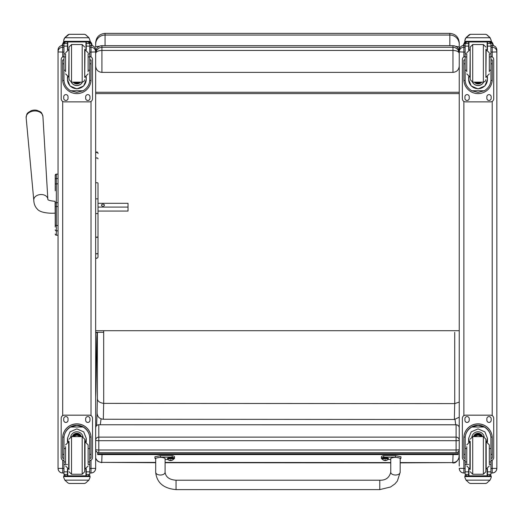 <?xml version="1.0" encoding="UTF-8"?>
<svg xmlns="http://www.w3.org/2000/svg" width="523" height="523" viewBox="0 0 523 523"><rect width="100%" height="100%" fill="white"/><g stroke="black" fill="none" stroke-linecap="round" stroke-linejoin="round"><path stroke-width="0.78" d="M98.795 452.611L98.795 452.65A3.131 3.131 0 0 1 95.663 449.519A3.131 0.471 0 0 0 98.795 449.989L98.795 440.693A3.131 0.471 180 0 1 95.663 440.222A3.131 3.099 0 0 1 98.795 437.123L98.795 424.8A3.131 3.099 180 0 0 95.663 427.899A3.131 3.131 0 0 1 98.795 424.761L456.102 424.761A3.131 3.131 0 0 1 459.24 427.899A3.131 3.099 0 0 0 456.102 424.8L456.102 440.693A3.131 0.471 0 0 0 458.906 440.431A3.131 0.471 0 0 0 459.24 440.222A3.131 3.099 180 0 0 456.102 437.123L98.795 437.123L98.795 440.693L456.102 440.693L456.102 452.611M98.795 452.65L98.795 449.989L456.102 449.989A3.131 0.471 180 0 0 459.24 449.519A3.131 3.131 0 0 1 456.102 452.65L98.795 452.65M456.102 424.8L98.795 424.761M459.24 46.946L459.24 466.085M459.24 44.278L459.24 42.788C458.684 37.074 455.546 33.943 449.839 33.38L449.839 35.041A9.401 9.244 -0 0 1 459.24 44.278L459.24 47.011L455.618 46.253M97.415 333.053L95.663 332.301L103.678 332.301M449.839 45.664L449.839 35.041L105.064 35.041L105.064 33.38C99.35 33.936 96.219 37.074 95.663 42.781L95.663 47.005A9.401 0.968 0 0 1 99.318 46.24M95.663 330.699L459.24 330.699M459.24 92.27L95.663 92.27M459.24 93.591L95.663 93.591M95.663 53.483C96.042 51.633 98.128 50.62 101.926 50.437L101.926 47.26L99.298 47.835L96.618 50.175L95.663 53.483L96.618 50.175M95.663 51.973C96.042 48.149 98.128 46.044 101.926 45.664L452.97 45.664C456.769 46.044 458.861 48.149 459.24 51.973M95.663 66.022C96.042 69.873 98.128 71.991 101.926 72.37L101.926 50.437L452.97 50.437C456.769 50.62 458.861 51.633 459.24 53.483L458.226 50.097L457.39 49.064L455.154 47.645L452.97 47.26L452.97 72.37L101.926 72.37M452.97 72.37C456.769 71.991 458.861 69.873 459.24 66.022M55.229 182.285L55.229 182.717M55.229 202.702L55.229 227.015A1.255 1.255 -0 0 0 55.229 227.015L55.229 223.89M55.085 213.077C53.496 213.41 40.683 213.639 37.244 209.004C35.087 206.801 33.93 203.878 33.786 200.237A7.054 5.106 175.7 0 0 33.786 200.257A7.054 5.106 175.7 0 1 40.421 194.556A7.054 5.106 175.7 0 1 47.848 199.171L47.841 199.466C48.136 200.27 50.548 200.884 55.085 201.322L55.229 218.64L55.229 206.526M55.229 190.771L55.229 185.436M55.229 227.047L55.229 224.021L55.229 227.047M55.229 179.481L55.229 175.297M55.229 224.596L55.229 224.021M55.229 179.467L55.229 184.789A1.131 0.954 180 0 1 56.353 183.835L56.353 178.513A1.131 0.954 180 0 0 55.229 179.467L55.229 175.27A1.131 1.131 180 0 1 56.353 174.146L58.046 174.146L56.353 174.146L55.229 175.27A1.131 1.131 180 0 1 56.353 174.146L56.353 178.513L58.046 178.513M55.229 234.062A1.131 1.131 -0 0 0 56.353 235.193L56.013 235.167M55.229 234.095A1.131 1.131 -0 0 0 56.353 235.226A1.131 1.131 -0 0 1 55.229 234.095L55.268 234.382M492.208 473.008L490.947 473.008L492.208 473.008C495.026 472.733 496.575 471.19 496.85 468.373L492.208 468.431L492.208 473.008A4.642 4.635 180 0 0 496.85 468.373L496.85 466.085M496.85 468.314L496.85 50.143M463.875 473.008C461.057 472.733 459.514 471.19 459.24 468.373A4.642 4.635 0 0 0 463.875 473.008L465.143 473.008L463.875 473.008L463.875 468.431L459.24 468.314M459.24 51.875L463.875 52.065L463.875 47.24A4.642 4.635 180 0 0 459.24 51.875L459.24 50.116A4.642 4.635 180 0 1 463.875 45.475L463.875 45.475C461.057 45.749 459.514 47.299 459.24 50.116M101.07 418.831L100.298 424.761M455.67 424.761L455.043 419.439M458.096 451.937L458.096 454.565L97.683 454.585L97.683 452.447M458.096 453.794L97.683 453.814M155.704 458.926L154.919 458.338L160.411 457.187L172.165 457.187A12.925 1.994 -0 0 1 174.505 458.331A12.925 1.994 -0 0 1 173.656 459.044M167.863 459.482L165.105 459.482M165.091 472.262L165.105 458.331C161.973 457.017 158.835 457.017 155.704 458.338L155.691 472.256A4.7 2.772 0.1 0 0 160.391 475.028A4.7 2.772 0.1 0 0 165.091 472.262C165.745 477.081 169.4 479.735 176.048 480.219L379.776 480.212L379.776 489.613L390.576 486.991L394.917 483.899L397.395 481.003L400.16 472.256A4.7 2.772 -179.9 0 1 395.46 475.021A4.7 2.772 -179.9 0 1 390.759 472.249L390.773 458.331C393.911 457.01 397.042 457.01 400.173 458.325L400.16 472.256M174.505 458.331L174.505 456.782A12.925 1.994 180 0 0 172.165 455.638L160.411 455.638L154.919 456.788L154.919 458.338M172.165 457.187L172.165 455.638M382.221 459.044A12.925 1.994 -0 0 1 381.372 458.331A12.925 1.994 -0 0 1 383.732 457.18L395.486 457.18L400.958 458.325L400.173 458.919M390.773 459.475L388.014 459.475M400.958 458.325L400.958 456.775L395.486 455.631L383.732 455.631A12.925 1.994 180 0 0 381.372 456.782L381.372 458.331M383.732 457.18L383.732 455.631M382.202 458.331A3.086 0.477 -0 0 1 385.288 457.854A3.086 0.477 -0 0 1 388.373 458.325L388.373 458.9A3.086 0.477 180 0 0 385.288 458.429A3.086 0.477 180 0 0 382.202 458.906L382.202 458.331M382.202 458.906L382.346 459.259A2.968 0.458 -0 0 1 385.288 458.736A2.968 0.458 -0 0 1 388.229 459.259L388.373 458.9M385.065 460.279L385.098 459.913L384.464 460.436L386.118 460.436A4.007 4.001 -2.6 0 0 386.915 460.181L386.915 460.116A4.007 3.89 -179.1 0 1 386.118 460.371L385.484 459.9L384.464 460.371A4.007 3.89 179.2 0 1 383.66 460.122L383.66 460.181A4.007 4.001 3.4 0 0 384.464 460.436L385.065 460.534L385.124 459.913M385.451 459.913L385.51 460.534L386.118 460.371L385.091 459.913M385.484 460.403L385.091 460.403L385.484 460.403M167.504 458.331A3.086 0.477 -0 0 1 170.59 457.854A3.086 0.477 -0 0 1 173.675 458.331L173.675 458.906A3.086 0.477 180 0 0 170.59 458.436A3.086 0.477 180 0 0 167.504 458.906L167.504 458.331M167.504 458.906L167.648 459.266A2.968 0.458 -0 0 1 170.59 458.743A2.968 0.458 -0 0 1 173.531 459.266L173.675 458.906M170.367 460.286L170.4 459.92L169.759 460.443L171.42 460.443A4.007 4.001 -2.6 0 0 172.217 460.181L172.217 460.122A4.007 3.89 -179.1 0 1 171.42 460.377L170.786 459.9L169.759 460.377A4.007 3.89 179.2 0 1 168.962 460.122L168.962 460.188A4.007 4.001 3.4 0 0 169.759 460.443L170.367 460.534L170.426 459.92M170.753 459.92L170.812 460.534L171.42 460.377L170.393 459.92M170.786 460.41L170.393 460.41L170.786 460.403M95.663 397.33A576.438 3.301 90 0 1 95.925 391.498L95.931 391.217M95.925 391.498A306.393 1.752 -90 0 0 96.245 371.951L96.245 371.807M97.298 333.027A382.293 2.19 90 0 1 97.376 333.7L97.559 332.301M97.376 333.7L97.389 398.395C97.376 401.082 99.475 402.743 103.698 403.377L454.735 403.606A484.187 2.772 -90 0 0 454.376 419.479L103.338 419.25A484.187 2.772 90 0 1 103.698 403.377L103.678 330.699M97.389 398.395A490.456 2.805 -90 0 0 97.069 413.131C97.441 416.844 99.527 418.884 103.338 419.25M459.24 417.217L454.376 419.479M459.24 402.076L454.735 403.606L454.716 332.301M95.663 213.613L98.01 213.613L98.01 236.559L96.833 237.56L95.663 236.559M98.01 183.645L98.01 213.613M98.01 236.559L98.01 252.91A1.177 1.053 180 0 1 95.663 252.91A1.177 0.974 180 0 0 98.01 252.91L98.01 257.179C96.905 258.748 96.121 258.748 95.663 257.179M98.01 211.364L98.01 252.91M95.663 198.851L98.01 198.851L98.01 203.303L128.024 203.303L128.024 207.082L98.01 207.082M65.584 448.584L63.956 448.584L63.956 438.366C63.976 433.652 66.173 429.873 70.533 427.036L76.855 425.33L83.177 427.036L70.533 427.036M83.177 427.036C87.537 429.873 89.734 433.652 89.753 438.366L89.753 448.584L88.126 448.584M86.243 442.033L86.243 438.366L83.693 431.861L76.855 428.893L70.017 431.861L67.467 438.366L67.467 442.033M91.074 458.187L89.819 458.187L91.074 458.187L91.074 438.065A14.219 14.213 180 0 0 76.855 423.852A14.219 14.213 180 0 0 62.636 438.065L62.636 458.187L63.891 458.187L62.636 458.187M65.584 461.972L63.956 461.972L64.002 437.071L62.682 437.071L62.636 438.15M62.682 437.071A14.219 14.213 -0 0 1 76.855 423.937A14.219 14.213 -0 0 1 91.028 437.071L89.708 437.071L89.753 461.972L88.126 461.972M91.074 438.15L91.028 437.071M89.753 461.972L89.753 474.341A1.569 1.562 -50.9 0 1 89.753 474.426L88.191 475.865L86.243 475.865L88.191 475.865M89.753 474.426L86.243 474.426L86.243 475.865M64.865 480.16L68.088 483.069L69.206 483.468L84.51 483.468L85.622 483.069L88.845 480.16L64.865 480.16L63.688 477.492L63.688 475.806L65.061 475.806L63.688 475.806M69.199 483.468L84.504 483.468M64.002 437.071A12.898 12.898 -0 0 1 76.855 425.258A12.898 12.898 -0 0 1 89.708 437.071M86.243 474.426L86.243 468.843M86.243 438.274L85.504 441.817M68.206 441.817L67.467 438.274M86.243 438.215A9.388 9.388 -0 0 1 85.465 441.811M68.245 441.811A9.388 9.388 -0 0 1 67.467 438.215M70.723 436.764A6.269 6.269 -0 0 1 82.987 436.764M67.768 468.954L67.768 475.832L85.942 475.832L85.942 468.954M90.021 475.806L88.648 475.806L90.021 475.806L90.021 477.492L88.845 480.16M63.956 461.972L63.956 474.341A1.569 1.562 50.9 0 0 63.956 474.426L65.48 475.865L67.467 475.865L65.519 475.865M67.467 475.865L67.467 468.843M63.956 460.606A3.131 3.131 -0 0 1 61.184 457.494L61.184 418.295A3.131 3.131 -0 0 1 64.316 415.164L89.394 415.164A3.131 3.131 -0 0 1 92.525 418.295L92.525 457.494A3.131 3.131 -0 0 1 89.753 460.606M61.184 418.328A3.131 3.131 -0 0 1 64.316 415.197L89.394 415.197A3.131 3.131 -0 0 1 92.525 418.328M85.667 420.289L85.667 418.72A2.157 2.157 -0 0 1 87.825 416.57A2.157 2.157 -0 0 1 89.982 418.72L89.982 420.289A2.157 2.157 -0 0 1 87.825 422.44A2.157 2.157 -0 0 1 85.667 420.289M63.728 420.289L63.728 418.72A2.157 2.157 -0 0 1 65.885 416.57A2.157 2.157 -0 0 1 68.042 418.72L68.042 420.289A2.157 2.157 -0 0 1 65.885 422.44A2.157 2.157 -0 0 1 63.728 420.289M89.982 420.257A2.157 2.157 -0 0 1 87.825 422.407A2.157 2.157 -0 0 1 85.667 420.257M68.042 420.257A2.157 2.157 -0 0 1 65.885 422.407A2.157 2.157 -0 0 1 63.728 420.257M79.365 436.633A2.961 2.955 180 0 0 74.344 436.633M79.653 436.633A3.203 3.203 180 0 0 74.057 436.633M79.901 436.633A3.426 3.426 180 0 0 73.808 436.633M80.176 436.633A3.674 3.668 180 0 0 73.534 436.633M69.016 441.334L69.016 469.543M82.183 474.243L82.183 436.64L84.693 439.143L84.693 471.739L82.183 474.243L71.527 474.243L69.016 471.739M88.126 464.189L88.126 444.91L84.994 441.772L84.994 469.105L88.126 465.973M65.584 446.668L65.584 464.189M89.753 451.676L89.753 459.201M63.956 459.201L63.956 451.676M88.126 70.239L89.753 70.239L89.753 79.614C89.734 84.196 87.537 87.91 83.177 90.76L76.855 92.368L70.533 90.76L83.177 90.76M70.533 90.76C66.173 87.91 63.976 84.196 63.956 79.614L63.956 70.239L65.584 70.239M67.467 76.75L67.467 79.614L70.017 85.975L76.855 88.91L83.693 85.975L86.243 79.614L86.243 76.75M89.727 80.477L91.028 80.477L91.074 59.968L89.819 59.968L91.074 59.975M91.028 80.477A14.219 14.213 0 0 1 76.855 93.604A14.219 14.213 0 0 1 62.682 80.477L63.983 80.477M62.636 59.975L63.891 59.975L62.636 59.968L62.682 80.477M65.584 56.942L63.956 56.942L63.956 43.435L64.12 42.742L65.519 41.912M88.191 41.912L89.59 42.742L89.753 43.435L89.753 70.239M63.956 43.618A1.569 1.562 56.8 0 1 63.956 43.527L67.467 43.527L67.467 41.964M86.243 49.94L86.243 41.964M63.956 43.527L65.519 42.01L67.467 42.01M64.172 38.604L63.688 40.395L64.865 37.61L68.088 34.701L69.206 34.302L64.865 37.748L88.845 37.748L90.021 40.395L90.021 41.964L63.688 41.964L63.688 41.33L90.021 41.33M90.021 40.395L88.845 37.61L85.622 34.701L84.504 34.322L85.622 34.701M88.845 37.748L85.622 34.793M69.199 34.302L84.504 34.302L69.199 34.302M67.467 43.527L67.467 49.94M67.467 79.424L67.813 76.874M85.896 76.874L86.243 79.424M86.243 79.365A9.388 9.388 0 0 1 76.855 88.694A9.388 9.388 0 0 1 67.467 79.365M82.444 82.137A6.269 6.269 0 0 1 71.259 82.137M82.399 82.144A6.269 6.269 0 0 1 71.311 82.144M67.768 41.964L67.768 49.829M85.942 41.964L85.942 49.829M63.688 40.395L63.688 41.33M88.126 56.942L89.753 56.942M63.956 56.942L63.956 70.239M86.243 43.527L89.753 43.527A1.569 1.562 -56.8 0 1 89.753 43.618M89.753 43.527L88.191 41.964M64.172 38.728L64.865 37.748M89.753 56.458A3.131 3.131 0 0 1 92.525 59.57L92.525 98.736A3.131 3.131 0 0 1 89.394 101.874L64.316 101.874A3.131 3.131 0 0 1 61.184 98.736L61.184 59.57A3.131 3.131 0 0 1 63.956 56.458M68.042 96.781L68.042 98.344A2.157 2.157 0 0 1 65.885 100.501A2.157 2.157 0 0 1 63.728 98.344L63.728 96.781A2.157 2.157 0 0 1 65.885 94.624A2.157 2.157 0 0 1 68.042 96.781M89.982 96.781L89.982 98.344A2.157 2.157 0 0 1 87.825 100.501A2.157 2.157 0 0 1 85.667 98.344L85.667 96.781A2.157 2.157 0 0 1 87.825 94.624A2.157 2.157 0 0 1 89.982 96.781M63.728 59.968L63.728 59.962A2.157 2.157 0 0 1 63.956 59.007M89.753 59.007A2.157 2.157 0 0 1 89.982 59.962L89.982 59.968M61.184 59.57L61.184 59.544A3.131 3.131 0 0 1 63.956 56.425M89.753 56.425A3.131 3.131 0 0 1 92.525 59.544L92.525 59.544M68.042 98.317A2.157 2.157 0 0 1 65.885 100.468A2.157 2.157 0 0 1 63.728 98.317M89.982 98.317A2.157 2.157 0 0 1 87.825 100.468A2.157 2.157 0 0 1 85.667 98.317M75.927 82.15A2.961 2.955 180 0 0 77.783 82.15M75.678 82.15A2.961 2.955 180 0 0 78.032 82.15M75.135 82.15A3.203 3.203 180 0 0 78.568 82.15M74.756 82.15A3.426 3.426 180 0 0 78.953 82.15M74.384 82.15A3.674 3.668 180 0 0 79.326 82.15M84.693 77.45L84.693 49.24M69.016 79.64L69.016 47.05L71.527 44.54L82.183 44.54L84.693 47.05M65.584 54.307L65.584 71.801M88.126 71.801L88.126 54.307M63.956 59.583L63.956 67.107M89.753 59.583L89.753 67.107M466.771 448.584L465.143 448.584L465.143 438.366C465.169 433.652 467.359 429.873 471.72 427.036L478.042 425.33L484.37 427.036L471.72 427.036M484.37 427.036C488.73 429.873 490.92 433.652 490.947 438.366L490.947 448.584L489.312 448.584M487.436 442.033L487.436 438.366L484.88 431.861L478.042 428.893L471.21 431.861L468.654 438.366L468.654 442.033M492.261 458.187L491.005 458.187L492.261 458.187L492.261 438.065A14.219 14.213 180 0 0 478.042 423.852A14.219 14.213 180 0 0 463.829 438.065L463.829 458.187L465.078 458.187L463.829 458.187M466.771 461.972L465.143 461.972L465.189 437.071L463.868 437.071L463.829 438.15M463.868 437.071A14.219 14.213 -0 0 1 478.042 423.937A14.219 14.213 -0 0 1 492.221 437.071L490.901 437.071L490.947 461.972L489.312 461.972M492.261 438.15L492.221 437.071M490.947 461.972L490.947 474.341A1.569 1.562 -50.9 0 1 490.94 474.426L489.378 475.865L487.436 475.865L489.378 475.865M490.94 474.426L487.436 474.426L487.436 475.865M466.052 480.16L469.275 483.069L470.393 483.468L485.697 483.468L486.808 483.069L490.031 480.16L466.052 480.16L464.882 477.492L464.882 475.806L466.248 475.806L464.882 475.806M465.189 437.071A12.898 12.898 -0 0 1 478.042 425.258A12.898 12.898 -0 0 1 490.901 437.071M487.436 474.426L487.436 468.843M487.436 438.274L486.697 441.817M469.393 441.817L468.654 438.274M487.436 438.215A9.388 9.388 -0 0 1 486.651 441.811M469.432 441.811A9.388 9.388 -0 0 1 468.654 438.215M471.909 436.764A6.269 6.269 -0 0 1 484.18 436.764M468.954 468.954L468.954 475.832L487.135 475.832L487.135 468.954M491.208 475.806L489.842 475.806L491.208 475.806L491.208 477.492L490.031 480.16M465.143 461.972L465.143 474.341A1.569 1.562 50.9 0 0 465.143 474.426L466.673 475.865L468.654 475.865L466.712 475.865M468.654 475.865L468.654 468.843M465.143 460.606A3.131 3.131 -0 0 1 462.371 457.494L462.371 418.295A3.131 3.131 -0 0 1 465.509 415.164L490.581 415.164A3.131 3.131 -0 0 1 493.719 418.295L493.719 457.494A3.131 3.131 -0 0 1 490.947 460.606M462.371 418.328A3.131 3.131 -0 0 1 465.509 415.197L490.581 415.197A3.131 3.131 -0 0 1 493.719 418.328M486.861 420.289L486.861 418.72A2.157 2.157 -0 0 1 489.012 416.57A2.157 2.157 -0 0 1 491.169 418.72L491.169 420.289A2.157 2.157 -0 0 1 489.012 422.44A2.157 2.157 -0 0 1 486.861 420.289M464.921 420.289L464.921 418.72A2.157 2.157 -0 0 1 467.072 416.57A2.157 2.157 -0 0 1 469.229 418.72L469.229 420.289A2.157 2.157 -0 0 1 467.072 422.44A2.157 2.157 -0 0 1 464.921 420.289M491.169 420.257A2.157 2.157 -0 0 1 489.012 422.407A2.157 2.157 -0 0 1 486.861 420.257M469.229 420.257A2.157 2.157 -0 0 1 467.072 422.407A2.157 2.157 -0 0 1 464.921 420.257M480.559 436.633A2.961 2.955 180 0 0 475.531 436.633M480.84 436.633A3.203 3.203 180 0 0 475.25 436.633M481.088 436.633A3.426 3.426 180 0 0 475.002 436.633M481.369 436.633A3.674 3.668 180 0 0 474.721 436.633M470.21 441.334L470.21 469.543M483.37 474.243L483.37 436.64L485.88 439.143L485.88 471.739L483.37 474.243L472.714 474.243L470.21 471.739M489.312 464.189L489.312 444.91L486.181 441.772L486.181 469.105L489.312 465.973M466.771 446.668L466.771 464.189M490.947 451.676L490.947 459.201M465.143 459.201L465.143 451.676M489.312 70.239L490.947 70.239L490.947 79.614C490.92 84.196 488.73 87.91 484.37 90.76L478.042 92.368L471.72 90.76L484.37 90.76M471.72 90.76C467.359 87.91 465.169 84.196 465.143 79.614L465.143 70.239L466.771 70.239M468.654 76.75L468.654 79.614L471.21 85.975L478.042 88.91L484.88 85.975L487.436 79.614L487.436 76.75M490.914 80.477L492.221 80.477L492.261 59.968L491.005 59.968L492.261 59.975M492.221 80.477A14.219 14.213 0 0 1 478.042 93.604A14.219 14.213 0 0 1 463.868 80.477L465.176 80.477M463.829 59.975L465.078 59.975L463.829 59.968L463.868 80.477M466.771 56.942L465.143 56.942L465.143 43.435L465.307 42.742L466.712 41.912M489.378 41.912L490.783 42.742L490.947 43.435L490.947 70.239M465.143 43.618A1.569 1.562 56.8 0 1 465.143 43.527L468.654 43.527L468.654 41.964M487.436 49.94L487.436 41.964M465.143 43.527L466.712 42.01L468.654 42.01M465.359 38.604L464.882 40.395L466.052 37.61L469.275 34.701L470.393 34.302L466.052 37.748L490.031 37.748L491.208 40.395L491.208 41.964L464.882 41.964L464.882 41.33L491.208 41.33M491.208 40.395L490.031 37.61L486.808 34.701L485.697 34.322L486.808 34.701M490.031 37.748L486.808 34.793M468.654 43.527L468.654 49.94M468.654 79.424L469 76.874M487.083 76.874L487.436 79.424M487.436 79.365A9.388 9.388 0 0 1 478.042 88.694A9.388 9.388 0 0 1 468.654 79.365M483.638 82.137A6.269 6.269 0 0 1 472.452 82.137M483.585 82.144A6.269 6.269 0 0 1 472.498 82.144M468.954 41.964L468.954 49.829M487.135 41.964L487.135 49.829M464.882 40.395L464.882 41.33M489.312 56.942L490.947 56.942M465.143 56.942L465.143 70.239M487.436 43.527L490.94 43.527A1.569 1.562 -56.8 0 1 490.947 43.618M490.94 43.527L489.378 41.964M465.359 38.728L466.052 37.748M490.947 56.458A3.131 3.131 0 0 1 493.719 59.57L493.719 98.736A3.131 3.131 0 0 1 490.581 101.874L465.509 101.874A3.131 3.131 0 0 1 462.371 98.736L462.371 59.57A3.131 3.131 0 0 1 465.143 56.458M469.229 96.781L469.229 98.344A2.157 2.157 0 0 1 467.072 100.501A2.157 2.157 0 0 1 464.921 98.344L464.921 96.781A2.157 2.157 0 0 1 467.072 94.624A2.157 2.157 0 0 1 469.229 96.781M491.169 96.781L491.169 98.344A2.157 2.157 0 0 1 489.012 100.501A2.157 2.157 0 0 1 486.861 98.344L486.861 96.781A2.157 2.157 0 0 1 489.012 94.624A2.157 2.157 0 0 1 491.169 96.781M464.921 59.968L464.921 59.962A2.157 2.157 0 0 1 465.143 59.007M490.947 59.007A2.157 2.157 0 0 1 491.169 59.962L491.169 59.968M462.371 59.57L462.371 59.544A3.131 3.131 0 0 1 465.143 56.425M490.947 56.425A3.131 3.131 0 0 1 493.719 59.544L493.719 59.544M469.229 98.317A2.157 2.157 0 0 1 467.072 100.468A2.157 2.157 0 0 1 464.921 98.317M491.169 98.317A2.157 2.157 0 0 1 489.012 100.468A2.157 2.157 0 0 1 486.861 98.317M477.113 82.15A2.961 2.955 180 0 0 478.97 82.15M476.865 82.15A2.961 2.955 180 0 0 479.225 82.15M476.329 82.15A3.203 3.203 180 0 0 479.761 82.15M475.943 82.15A3.426 3.426 180 0 0 480.14 82.15M475.57 82.15A3.674 3.668 180 0 0 480.519 82.15M485.88 77.45L485.88 49.24M470.21 79.64L470.21 47.05L472.714 44.54L483.37 44.54L485.88 47.05M466.771 54.307L466.771 71.801M489.312 71.801L489.312 54.307M465.143 59.583L465.143 67.107M490.947 59.583L490.947 67.107M36.839 110.288A7.623 5.518 175.7 0 0 31.223 110.713C26.732 113.432 26.941 112.85 26.15 117.773A8.414 6.086 -4.3 0 1 34.067 110.994A8.414 6.086 -4.3 0 1 42.925 116.498C41.395 111.752 41.69 112.295 36.839 110.288A10.185 10.185 0 0 0 31.223 110.713M104.417 205.193A1.471 1.013 180 0 1 102.953 206.206A1.471 1.013 180 0 1 101.482 205.193A1.471 1.013 180 0 1 102.953 204.179A1.471 1.013 180 0 1 104.417 205.193M98.01 211.057L128.024 211.057L128.024 207.082M95.663 466.085L95.663 468.373L91.022 468.431L91.022 473.008L89.753 473.008L91.022 473.008C93.839 472.733 95.382 471.19 95.663 468.373A4.642 4.635 0 0 1 91.022 473.008M95.663 51.875A4.642 4.635 0 0 0 91.022 47.24L91.022 45.475L89.753 45.475L91.022 45.475A4.642 4.635 0 0 1 95.663 50.116L95.663 468.314M62.688 473.008C59.87 472.733 58.321 471.19 58.046 468.373A4.642 4.635 180 0 0 62.688 473.008L63.956 473.008L62.688 473.008L62.688 468.431L58.046 468.373L58.046 466.085M58.046 50.143L58.046 468.314M61.969 45.534L64.381 41.964M89.799 41.964L92.238 45.638M463.156 45.534L465.575 41.964M490.986 41.964L493.424 45.638M105.064 45.664L105.064 35.041A9.401 9.244 180 0 0 95.663 44.278M101.926 45.664L452.97 45.664L452.97 47.26L101.926 47.26L101.926 45.664L100.279 45.887M58.046 235.193L56.353 235.193L56.353 206.546L58.046 206.546M58.046 202.721L56.353 202.721L56.353 206.546L55.229 206.546M55.229 224.537A1.131 0.954 0 0 0 56.353 225.491L58.046 225.491M58.046 183.835L56.353 183.835L56.353 202.721L55.229 202.721M55.229 229.872A1.131 0.954 -0 0 0 56.353 230.826L58.046 230.826M56.353 178.526L56.353 183.527M492.208 45.475L490.947 45.475L492.208 45.475A4.642 4.635 0 0 1 496.85 50.116C496.575 47.299 495.026 45.749 492.208 45.475L492.208 47.24A4.642 4.635 0 0 1 496.85 51.875M490.947 47.24L492.208 47.24L492.208 52.065L496.85 51.94M490.947 52.065L492.208 52.065L492.208 56.863M492.208 101.416L492.208 415.622M492.208 460.175L492.208 468.431L490.947 468.431M463.875 45.475L465.143 45.475L463.875 45.475L463.875 47.24L465.143 47.24M465.143 468.431L463.875 468.431L463.875 460.175M463.875 415.622L463.875 101.416M463.875 56.863L463.875 52.065L465.143 52.065M160.411 457.187L160.411 455.638M395.486 457.18L395.486 455.631M379.776 489.613L176.048 489.62L176.048 480.219M155.691 472.256L155.691 472.295C156.776 482.709 163.562 488.482 176.048 489.62M96.245 371.951A382.293 2.19 90 0 1 97.18 333.001M155.697 462.711L101.73 462.378A6.269 6.191 -177.9 0 1 95.663 457.73M97.069 413.131L96.598 425.663M95.696 449.963L95.663 450.839M155.697 462.41L101.73 462.378L102.024 454.585M165.098 462.417L390.766 462.567M400.173 462.574L452.768 462.607L400.173 462.875M453.068 454.565L452.768 462.607A6.269 6.191 2.1 0 0 459.031 456.644C459.828 456.063 457.292 463.868 452.741 462.907M98.01 153.566A1.177 1.164 180 0 0 96.833 152.402A1.177 1.164 180 0 0 95.663 153.566M98.01 158.848A1.177 1.053 180 0 0 95.663 158.848M98.01 183.161A1.177 0.425 180 0 0 96.833 182.736A1.177 0.425 180 0 0 95.663 183.161M63.891 454.356L62.636 454.356M91.074 454.356L89.819 454.356M90.021 475.917L63.688 475.917M67.467 464.489L66.408 464.489M65.584 464.489L63.956 464.489M89.753 464.489L88.126 464.489M89.753 471.851L86.243 471.851M67.467 471.851L63.956 471.851M67.467 474.426L63.956 474.426M90.021 476.571L63.688 476.571M80.261 436.633A3.674 3.668 180 0 0 73.449 436.633M80.464 436.633A3.857 3.857 180 0 0 73.246 436.633M81.163 436.633A4.517 4.517 180 0 0 72.547 436.633M81.359 436.633A4.707 4.707 180 0 0 72.351 436.633M82.183 436.633L71.527 436.633L71.527 474.243M65.584 444.91L68.716 441.772L68.716 469.105L65.584 465.973M86.243 42.01L88.191 42.01M69.206 34.322L84.504 34.322M89.819 63.839L91.074 63.839M62.636 63.839L63.891 63.839M63.688 41.964L90.021 41.964M88.126 53.856L89.753 53.856M63.956 53.856L65.584 53.856M63.956 46.109L67.467 46.109M86.243 46.109L89.753 46.109M74.318 82.15A3.857 3.857 180 0 0 75.776 82.948M77.927 82.948A3.857 3.857 180 0 0 79.391 82.15M73.397 82.15A4.517 4.517 180 0 0 80.313 82.15M73.155 82.15A4.707 4.707 180 0 0 80.549 82.15L76.319 83.915L73.155 82.15M69.016 79.646L71.527 82.15L71.527 44.54M71.527 82.15L82.183 82.15L82.183 44.54M69.016 49.678L68.716 77.012L65.584 73.874M84.693 77.012L84.994 49.678L88.126 52.816M485.697 483.468L470.393 483.468M465.078 454.356L463.829 454.356M492.261 454.356L491.005 454.356M491.208 475.917L464.882 475.917M468.654 464.489L467.601 464.489M466.771 464.489L465.143 464.489M490.947 464.489L489.312 464.489M490.947 471.851L487.436 471.851M468.654 471.851L465.143 471.851M468.654 474.426L465.143 474.426M491.208 476.571L464.882 476.571M481.448 436.633A3.674 3.668 180 0 0 474.636 436.633M481.657 436.633A3.857 3.857 180 0 0 474.433 436.633M482.35 436.633A4.517 4.517 180 0 0 473.733 436.633M482.552 436.633A4.707 4.707 180 0 0 473.537 436.633M483.37 436.633L472.714 436.633L472.714 474.243M466.771 444.91L469.909 441.772L469.909 469.105L466.771 465.973M487.436 42.01L489.378 42.01M470.393 34.322L485.697 34.322M491.005 63.839L492.261 63.839M463.829 63.839L465.078 63.839M464.882 41.964L491.208 41.964M489.312 53.856L490.947 53.856M465.143 53.856L466.771 53.856M465.143 46.109L468.654 46.109M487.436 46.109L490.947 46.109M475.512 82.15A3.857 3.857 180 0 0 476.969 82.948M479.12 82.948A3.857 3.857 180 0 0 480.578 82.15M474.583 82.15A4.517 4.517 180 0 0 481.5 82.15M474.348 82.15A4.707 4.707 180 0 0 481.742 82.15L477.506 83.915L474.348 82.15M470.21 79.646L472.714 82.15L472.714 44.54M472.714 82.15L483.37 82.15L483.37 44.54M470.21 49.678L469.909 77.012L466.771 73.874M485.88 77.012L486.181 49.678L489.312 52.816M89.753 47.24L91.022 47.24L91.022 52.065L95.663 51.94M89.753 52.065L91.022 52.065L91.022 56.863M91.022 101.416L91.022 415.622M91.022 460.175L91.022 468.431L89.753 468.431M58.046 50.116A4.642 4.635 0 0 1 62.688 45.475L63.956 45.475L62.688 45.475C59.87 45.749 58.321 47.299 58.046 50.116M58.046 51.875A4.642 4.635 0 0 1 62.688 47.24L62.688 45.475M58.046 51.94L62.688 52.065L62.688 47.24L63.956 47.24M63.956 468.431L62.688 468.431L62.688 460.175M62.688 415.622L62.688 101.416M62.688 56.863L62.688 52.065L63.956 52.065M86.099 41.964L86.099 45.475M487.292 41.964L487.292 45.475M105.064 33.38L449.839 33.38M458.226 50.097L459.24 53.483M452.97 45.664L454.552 45.867M55.824 235.089L55.386 234.677M390.759 472.249C389.269 477.787 385.608 480.441 379.776 480.212M382.346 459.259A4.007 4.007 0 0 0 385.026 460.534M385.549 460.534A4.007 4.007 0 0 0 388.229 459.259M385.51 460.279L385.477 459.913M167.648 459.266A4.007 4.007 0 0 0 170.328 460.541M170.851 460.541A4.007 4.007 0 0 0 173.531 459.266M170.812 460.286L170.779 459.92M95.931 391.224L95.663 397.225M97.128 332.988L95.925 391.354M101.71 462.678L98.023 461.482L96.363 459.684L95.663 458.043M390.766 462.868L165.098 462.718M459.24 451.029L459.031 456.644M98.01 153.089C97.226 151.578 96.441 151.578 95.663 153.089M71.527 436.633L69.016 439.143M82.183 82.15L84.079 81.287L84.693 79.646M68.716 49.678L65.584 52.816M84.994 77.012L88.126 73.874M472.714 436.633L470.21 439.143M483.37 82.15L485.266 81.287L485.88 79.646M469.909 49.678L466.771 52.816M486.181 77.012L489.312 73.874M47.848 199.171L42.925 116.498M33.786 200.237L26.15 117.773M91.022 45.475C93.839 45.749 95.382 47.299 95.663 50.116M63.688 41.618L61.917 45.54M92.283 45.651L91.512 43.154L90.021 41.127M464.882 41.618L463.103 45.54M493.47 45.651L492.705 43.154L491.208 41.127"/></g></svg>
